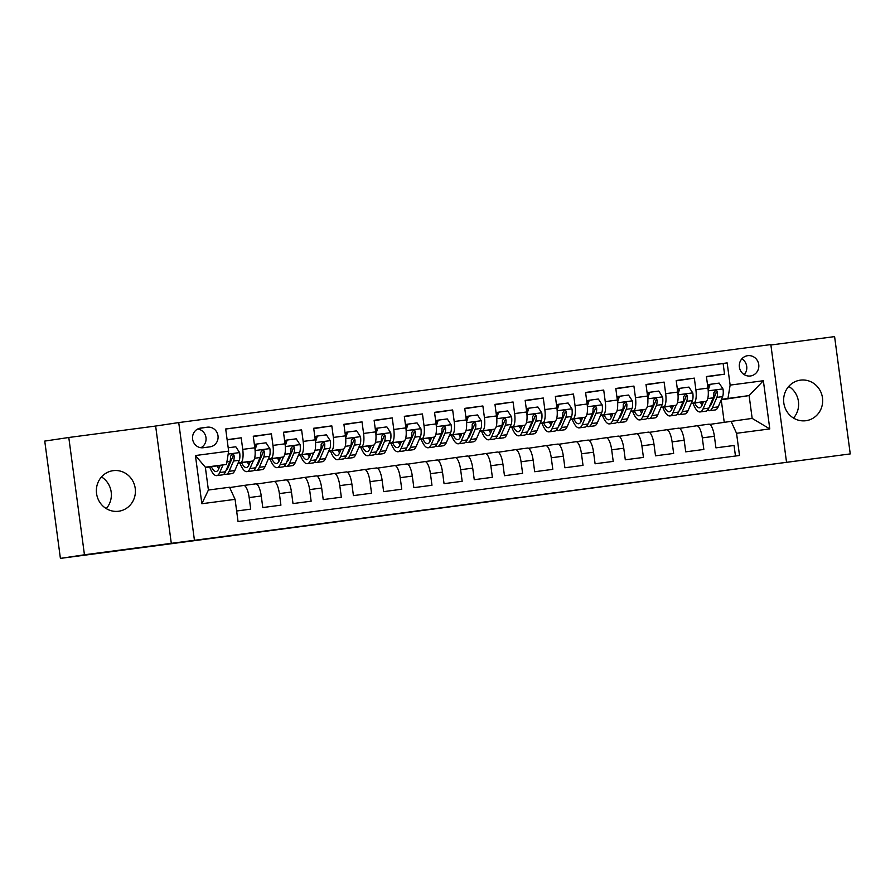 <?xml version="1.0" encoding="UTF-8"?>
<svg xmlns="http://www.w3.org/2000/svg" width="895" height="895" viewBox="0 0 895 895"><rect width="100%" height="100%" fill="white"/><g stroke="black" fill="none" stroke-linecap="round" stroke-linejoin="round"><path stroke-width="1.34" d="M424.431 509.904L370.463 517.332L424.431 509.904M800.443 380.14A20.473 19.5 81.5 0 0 800.108 380.185A20.473 19.5 81.5 0 0 783.841 403.153A20.473 19.5 81.5 0 0 805.858 420.717A20.473 19.5 81.5 0 0 806.194 420.672A20.473 19.5 81.5 0 0 822.46 397.704A20.473 19.5 81.5 0 0 800.443 380.14M113.184 470.669A20.473 19.5 81.5 0 0 112.848 470.714A20.473 19.5 81.5 0 0 96.582 493.682A20.473 19.5 81.5 0 0 118.599 511.246A20.473 19.5 81.5 0 0 118.934 511.202A20.473 19.5 81.5 0 0 135.201 488.234A20.473 19.5 81.5 0 0 113.184 470.669M747.717 355.684A10.237 9.755 81.5 0 0 739.415 367.196A10.237 9.755 81.5 0 0 750.592 375.956A10.237 9.755 81.5 0 0 758.725 364.478A10.237 9.755 81.5 0 0 747.717 355.684M553.423 493.022L504.042 499.734L553.412 492.899M84.443 554.788L171.292 543.343L155.641 426.042L68.792 437.487L84.443 554.788L60.401 558.39L850.25 453.91L834.599 336.609L770.886 345M171.292 543.343L850.25 453.91M469.886 503.919L411.823 511.884L469.886 503.907M478.982 502.699L516.135 497.821L478.982 502.699M60.401 558.39L44.75 441.09L68.792 437.487M706.457 376.851L724.547 374.144L706.412 376.526L707.956 388.094L695.874 389.694A12.798 3.893 82.5 0 1 693.726 402.951L691.22 403.321M676.251 380.834L694.33 378.115L676.206 380.509L677.75 392.077L665.667 393.666A12.798 3.893 82.5 0 1 663.508 406.934L661.013 407.303M646.045 384.816L664.124 382.098L646 384.492L647.544 396.06L635.461 397.648A12.798 3.893 82.5 0 1 633.302 410.906L630.807 411.286M615.838 388.799L633.917 386.081L615.794 388.464L617.337 400.043L605.255 401.631A12.798 3.893 82.5 0 1 603.096 414.888L600.59 415.269M585.621 392.771L603.711 390.063L585.576 392.446L587.12 404.014L575.037 405.614A12.798 3.893 82.5 0 1 572.889 418.871L570.383 419.24M555.415 396.753L573.494 394.035L555.37 396.429L556.914 407.997L544.831 409.586A12.798 3.893 82.5 0 1 542.672 422.843L540.177 423.223M525.208 400.736L543.287 398.018L525.164 400.401L526.707 411.98L514.625 413.568A12.798 3.893 82.5 0 1 512.466 426.825L509.971 427.206M495.002 404.708L513.081 402L494.957 404.383L496.501 415.951L484.419 417.551A12.798 3.893 82.5 0 1 482.26 430.808L479.754 431.177M464.785 408.691L482.875 405.972L464.74 408.366L466.284 419.934L454.201 421.523A12.798 3.893 82.5 0 1 452.053 434.78L449.547 435.16M434.578 412.673L452.657 409.955L434.534 412.338L436.078 423.917L423.995 425.505A12.798 3.893 82.5 0 1 421.836 438.763L419.341 439.143M404.372 416.645L422.451 413.937L404.327 416.32L405.871 427.888L393.789 429.488A12.798 3.893 82.5 0 1 391.63 442.745L389.135 443.114M374.155 420.628L392.245 417.909L374.121 420.303L375.665 431.871L363.571 433.46A12.798 3.893 82.5 0 1 361.423 446.728L358.917 447.097M343.948 424.61L362.027 421.892L343.904 424.286L345.448 435.854L333.365 437.442A12.798 3.893 82.5 0 1 331.217 450.7L328.711 451.08M313.742 428.593L331.821 425.875L313.697 428.257L315.241 439.837L303.159 441.425A12.798 3.893 82.5 0 1 301 454.682L298.505 455.063M283.536 432.565L301.615 429.857L283.491 432.24L285.035 443.808L272.953 445.408A12.798 3.893 82.5 0 1 270.793 458.665L268.287 459.034M253.319 436.547L271.409 433.829L253.274 436.223L254.818 447.791A12.798 3.893 82.5 0 1 252.67 461.048L237.98 463.252M236.638 511L250.712 509.143L249.168 497.575A12.798 3.893 82.5 0 0 243.653 485.459A12.798 3.893 82.5 0 0 243.63 485.47L229.691 487.562M255.735 483.871L243.653 485.459L255.713 483.871A12.798 3.893 82.5 0 1 255.735 483.871A12.798 3.893 82.5 0 1 261.25 495.975L262.794 507.554L280.918 505.16L279.374 493.592A12.798 3.893 82.5 0 0 273.859 481.488A12.798 3.893 82.5 0 0 273.836 481.488L256.63 484.072M285.941 479.888L273.859 481.488L285.919 479.899A12.798 3.893 -97.5 0 1 285.941 479.888A12.798 3.893 -97.5 0 1 291.457 492.004L293.001 503.572L311.136 501.189L309.592 489.61A12.798 3.893 82.5 0 0 304.065 477.505A12.798 3.893 82.5 0 1 304.065 477.505L286.836 480.089M316.159 475.916L304.065 477.505L316.136 475.916A12.798 3.893 -97.5 0 0 316.136 475.916A12.798 3.893 -97.5 0 1 321.674 488.021L323.218 499.589L341.342 497.206L339.798 485.627A12.798 3.893 82.5 0 0 334.282 473.522A12.798 3.893 82.5 0 1 334.282 473.522L317.043 476.118M346.365 471.933L334.282 473.522L346.343 471.933A12.798 3.893 -97.5 0 0 346.343 471.933A12.798 3.893 -97.5 0 1 351.88 484.038L353.424 495.617L371.548 493.223L370.004 481.655A12.798 3.893 82.5 0 0 364.489 469.551A12.798 3.893 82.5 0 1 364.489 469.551L347.249 472.135M376.571 467.951L364.489 469.551L376.549 467.962A12.798 3.893 -97.5 0 0 376.549 467.962A12.798 3.893 -97.5 0 1 382.087 480.067L383.631 491.635L401.754 489.241L400.21 477.673A12.798 3.893 82.5 0 0 394.695 465.568A12.798 3.893 82.5 0 1 394.695 465.568L377.466 468.152M406.777 463.979L394.695 465.568L406.755 463.979A12.798 3.893 -97.5 0 0 406.755 463.979A12.798 3.893 -97.5 0 1 412.304 476.084L413.848 487.652L431.972 485.269L430.428 473.69A12.798 3.893 82.5 0 0 424.901 461.585A12.798 3.893 82.5 0 1 424.901 461.585L407.672 464.181M436.995 459.996L424.901 461.585L436.973 459.996A12.798 3.893 -97.5 0 0 436.973 459.996A12.798 3.893 -97.5 0 1 442.51 472.101L444.054 483.669L462.178 481.286L460.634 469.718A12.798 3.893 82.5 0 0 455.119 457.613A12.798 3.893 82.5 0 1 455.119 457.613L437.879 460.198M455.141 457.602L467.179 456.025A12.798 3.893 -97.5 0 0 467.179 456.025A12.798 3.893 -97.5 0 1 472.717 468.119L474.26 479.698L492.384 477.303L490.84 465.736A12.798 3.893 82.5 0 0 485.325 453.631A12.798 3.893 82.5 0 1 485.325 453.631L468.096 456.215M485.347 453.631L497.385 452.042A12.798 3.893 -97.5 0 0 497.385 452.042A12.798 3.893 -97.5 0 1 502.923 464.147L504.467 475.715L522.602 473.332L521.047 461.753A12.798 3.893 82.5 0 0 515.531 449.648A12.798 3.893 82.5 0 1 515.531 449.648L498.302 452.232M515.554 449.648L527.591 448.059A12.798 3.893 -97.5 0 0 527.591 448.059A12.798 3.893 -97.5 0 1 533.14 460.164L534.684 471.732L552.808 469.349L551.264 457.781A12.798 3.893 82.5 0 0 545.749 445.665A12.798 3.893 82.5 0 1 545.749 445.665L528.509 448.261M545.76 445.665L557.809 444.077A12.798 3.893 -97.5 0 0 557.809 444.077A12.798 3.893 -97.5 0 1 563.347 456.181L564.89 467.761L583.014 465.366L581.47 453.799A12.798 3.893 82.5 0 0 575.955 441.694A12.798 3.893 82.5 0 1 575.955 441.694L558.715 444.278M575.977 441.694L588.015 440.105A12.798 3.893 -97.5 0 0 588.015 440.105A12.798 3.893 -97.5 0 1 593.553 452.21L595.097 463.778L613.22 461.395L611.677 449.816A12.798 3.893 82.5 0 0 606.161 437.711A12.798 3.893 82.5 0 1 606.161 437.711L588.932 440.295M606.183 437.711L618.221 436.122A12.798 3.893 -97.5 0 0 618.221 436.122A12.798 3.893 -97.5 0 1 623.759 448.227L625.303 459.795L643.438 457.412L641.894 445.833A12.798 3.893 82.5 0 0 636.367 433.728A12.798 3.893 82.5 0 1 636.367 433.728L619.139 436.324M636.39 433.728L648.439 432.14A12.798 3.893 -97.5 0 0 648.439 432.14A12.798 3.893 -97.5 0 1 653.976 444.244L655.52 455.823L673.644 453.429L672.1 441.861A12.798 3.893 82.5 0 0 666.585 429.757A12.798 3.893 82.5 0 0 666.562 429.757L649.345 432.341M678.667 428.157L666.585 429.757L678.645 428.168A12.798 3.893 -97.5 0 1 678.667 428.157A12.798 3.893 -97.5 0 1 684.183 440.262L685.727 451.841L703.85 449.447L702.306 437.879A12.798 3.893 82.5 0 0 696.791 425.774A12.798 3.893 82.5 0 0 696.769 425.774L679.551 428.358M682.65 404.618L681.777 404.741M672.212 406.185L670.321 406.464M682.549 404.853L681.677 404.976M672.234 406.218L670.321 406.475M707.956 388.094A12.798 3.893 -97.5 0 1 705.808 401.363L691.119 403.567M652.444 408.59L651.571 408.724M642.006 410.156L640.104 410.447L642.017 410.201M652.343 408.836L651.471 408.959M677.75 392.077A12.798 3.893 -97.5 0 1 675.602 405.334L660.913 407.538M622.226 412.573L621.365 412.707M611.8 414.139L609.898 414.419L611.811 414.184M622.126 412.808L621.264 412.931M647.544 396.06A12.798 3.893 -97.5 0 1 645.384 409.317L630.706 411.521M592.02 416.555L591.147 416.678M581.593 418.122L579.691 418.401L581.605 418.155M591.919 416.79L591.047 416.913M617.337 400.043A12.798 3.893 -97.5 0 1 615.178 413.3L600.489 415.504M561.814 420.527L560.941 420.661M551.376 422.093L549.485 422.384L551.398 422.138M561.713 420.773L560.841 420.896M587.12 404.014A12.798 3.893 -97.5 0 1 584.972 417.271L570.283 419.486M531.608 424.51L530.735 424.644M521.17 426.076L519.268 426.367L521.181 426.121M531.496 424.745L530.634 424.879M556.914 407.997A12.798 3.893 -97.5 0 1 554.766 421.254L540.077 423.458M501.39 428.492L500.518 428.615M490.963 430.059L489.062 430.338L490.975 430.092M501.289 428.727L500.417 428.85M526.707 411.98A12.798 3.893 -97.5 0 1 524.548 425.237L509.859 427.441M471.184 432.464L470.311 432.598M460.746 434.03L458.855 434.321M471.083 432.71L470.211 432.833M460.768 434.075L458.855 434.332M496.501 415.951A12.798 3.893 -97.5 0 1 494.342 429.22L479.653 431.424M440.978 436.447L440.105 436.581M430.54 438.013L428.649 438.304L430.562 438.058M440.877 436.682L440.004 436.816M466.284 419.934A12.798 3.893 -97.5 0 1 464.136 433.191L449.447 435.395M410.771 440.429L409.899 440.564M400.333 441.996L398.432 442.275L400.345 442.04M410.66 440.664L409.798 440.787M436.078 423.917A12.798 3.893 -97.5 0 1 433.918 437.174L419.24 439.378M380.554 444.412L379.681 444.535M370.127 445.978L368.225 446.258L370.138 446.012M380.453 444.647L379.581 444.77M405.871 427.888A12.798 3.893 -97.5 0 1 403.712 441.157L389.023 443.361M350.348 448.384L349.475 448.518M339.91 449.95L338.019 450.241L339.932 449.995M350.247 448.63L349.374 448.753M375.665 431.871A12.798 3.893 -97.5 0 1 373.506 445.128L358.817 447.332M320.142 452.367L319.269 452.501M309.704 453.933L307.802 454.212L309.726 453.978M320.041 452.601L319.168 452.725M345.448 435.854A12.798 3.893 -97.5 0 1 343.3 449.111L328.61 451.315M289.935 456.349L289.063 456.472M279.497 457.916L277.595 458.195L279.508 457.949M289.823 456.584L288.962 456.707M315.241 439.837A12.798 3.893 -97.5 0 1 313.082 453.094L298.404 455.298M259.718 460.321L258.845 460.455M249.291 461.887L247.389 462.178M259.617 460.567L258.744 460.69M249.302 461.932L247.389 462.189M285.035 443.808A12.798 3.893 -97.5 0 1 282.876 457.065L268.187 459.28M203.299 447.724L209.945 446.851A9.912 9.442 81.5 0 0 217.988 435.708A9.912 9.442 81.5 0 0 207.316 427.195L200.67 428.078A9.912 9.442 81.5 0 0 192.626 439.221A9.912 9.442 81.5 0 0 203.299 447.724M194.383 539.875L178.731 422.574L770.83 344.575L786.481 461.876M724.547 374.144L723.126 363.515L727.165 362.911L225.697 428.973L228.65 451.158L226.502 464.427L205.402 467.593M727.165 362.911L730.13 385.107L763.357 380.733L769.789 428.918L736.551 433.292L739.516 455.488L238.048 521.539L235.083 499.354L201.856 503.728L195.423 455.544L228.65 451.158M229.411 464.539L228.538 464.673M227.151 439.915L241.191 437.812L242.735 449.379A12.798 3.893 82.5 0 1 240.587 462.637L238.081 463.017M229.512 464.304L228.639 464.438M219.074 465.87L217.183 466.161L219.096 465.915M735.466 456.014L734.057 445.475L715.933 447.858L714.389 436.29A12.798 3.893 -97.5 0 0 708.874 424.185A12.798 3.893 -97.5 0 0 708.851 424.185L696.813 425.774L708.874 424.185M271.409 433.829L272.953 445.408M301.615 429.857L303.159 441.425M331.821 425.875L333.365 437.442M362.027 421.892L363.571 433.46M392.245 417.909L393.789 429.488M422.451 413.937L423.995 425.505M452.657 409.955L454.201 421.523M482.875 405.972L484.419 417.551M513.081 402L514.625 413.568M543.287 398.018L544.831 409.586M573.494 394.035L575.037 405.614M603.711 390.063L605.255 401.631M633.917 386.081L635.461 397.648M664.124 382.098L665.667 393.666M694.33 378.115L695.874 389.694M723.126 363.515L225.697 429.041M241.191 437.812L227.117 439.669M724.223 422.216L721.236 399.808L749.115 395.579L721.437 399.349M712.856 400.636L711.984 400.77M702.43 402.202L700.528 402.481L702.441 402.247M712.756 400.882L711.883 400.994M226.502 464.427L205.347 467.212L208.401 490.035L229.545 487.249L235.083 499.354M155.641 426.042L178.731 422.574M709.769 424.387L752.169 418.401L749.115 395.579L763.357 380.733M218.749 468.767A20.305 6.175 -97.5 0 1 217.026 465.847L218.962 465.568A24.467 7.44 -97.5 0 0 219.521 466.989M248.967 464.785A20.305 6.175 -97.5 0 1 247.233 461.865L249.168 461.585A24.467 7.44 -97.5 0 0 249.727 463.006M279.173 460.813A20.305 6.175 -97.5 0 1 277.45 457.882L279.385 457.602M309.379 456.83A20.305 6.175 -97.5 0 1 307.656 453.91L309.592 453.631M337.874 449.939L339.798 449.648A24.467 7.44 -97.5 0 0 340.357 451.069M369.803 448.876A20.305 6.175 -97.5 0 1 368.069 445.945L370.004 445.665A24.467 7.44 -97.5 0 0 370.564 447.086M400.009 444.893A20.305 6.175 -97.5 0 1 398.286 441.973L400.222 441.694A24.467 7.44 -97.5 0 0 400.781 443.103M430.215 440.911A20.305 6.175 -97.5 0 1 428.492 437.991L430.428 437.711A24.467 7.44 -97.5 0 0 430.987 439.132M460.433 436.928A20.305 6.175 -97.5 0 1 458.699 434.008L460.634 433.728A24.467 7.44 -97.5 0 0 461.193 435.149M490.639 432.956A20.305 6.175 -97.5 0 1 488.916 430.025L490.84 429.745A24.467 7.44 -97.5 0 0 491.411 431.166M520.845 428.973A20.305 6.175 -97.5 0 1 519.122 426.054L521.058 425.774M549.329 422.082L551.264 421.791A24.467 7.44 -97.5 0 0 551.823 423.212M579.546 418.099L581.47 417.808A24.467 7.44 -97.5 0 0 582.03 419.229M611.475 417.036A20.305 6.175 -97.5 0 1 609.752 414.116L611.677 413.837A24.467 7.44 -97.5 0 0 612.247 415.258M641.681 413.054A20.305 6.175 -97.5 0 1 639.959 410.134L641.894 409.854A24.467 7.44 -97.5 0 0 642.453 411.275M671.888 409.082A20.305 6.175 -97.5 0 1 670.165 406.151L672.1 405.871A24.467 7.44 -97.5 0 0 672.66 407.292M736.551 433.292L731.014 421.187M727.971 398.364L730.13 385.107M702.105 405.099A20.305 6.175 -97.5 0 1 700.371 402.179L702.306 401.9A24.467 7.44 -97.5 0 0 702.866 403.309M205.347 467.212L195.423 455.544M208.401 490.035L201.856 503.728M769.789 428.918L752.169 418.401M200.894 447.724A9.912 9.442 81.5 0 0 197.694 429.007M744.248 374.647A10.237 9.755 81.5 0 0 741.877 358.828M101.493 476.934A20.473 19.5 -98.5 0 1 106.248 508.595M788.752 386.405A20.473 19.5 -98.5 0 1 793.507 418.066M434.813 508.539L417.059 511.168L434.813 508.539M492.138 501.043L472.191 503.751L492.138 501.043M220.226 465.366L218.682 468.935A20.305 6.175 82.5 0 1 216.187 471.497A20.305 6.175 82.5 0 1 211.332 466.698M223 464.941L219.734 472.526A24.467 7.44 82.5 0 1 216.735 475.614A24.467 7.44 82.5 0 1 209.654 466.955M228.203 447.78L235.821 446.784L239.681 452.725A8.48 2.573 82.5 0 1 239.267 460.287L234.837 470.546A24.467 7.44 82.5 0 1 231.839 473.623L226.099 474.384A24.467 7.44 -97.5 0 0 229.098 471.296L233.528 461.037A8.48 2.573 -97.5 0 0 234.143 455.879L233.673 454.727L232.163 454.201L230.518 456.349A8.48 2.573 82.5 0 1 229.892 461.518L225.473 471.777A24.467 7.44 82.5 0 1 222.475 474.865L216.735 475.614M228.113 467.537A20.305 6.175 82.5 0 1 227.61 466.821M224.186 473.88A24.467 7.44 -97.5 0 0 226.099 474.384M234.143 455.879L232.756 456.081A4.318 1.309 82.5 0 1 232.465 457.446L228.046 467.705A20.305 6.175 82.5 0 1 226.222 470.043M250.432 461.384L248.888 464.952A20.305 6.175 82.5 0 1 246.405 467.514A20.305 6.175 82.5 0 1 241.549 462.715M253.307 460.768L249.94 468.555A24.467 7.44 82.5 0 1 246.942 471.643A24.467 7.44 82.5 0 1 239.86 462.972M254.739 447.198L255.713 444.188L266.028 442.801L269.898 448.742A8.48 2.573 82.5 0 1 269.473 456.305L265.054 466.563A24.467 7.44 82.5 0 1 262.045 469.651L256.306 470.401A24.467 7.44 -97.5 0 0 259.315 467.313L263.734 457.054A8.48 2.573 -97.5 0 0 264.349 451.897L263.891 450.744L262.369 450.219L260.725 452.378A8.48 2.573 82.5 0 1 260.109 457.535L255.679 467.794A24.467 7.44 82.5 0 1 252.681 470.882L246.942 471.643M258.331 463.554A20.305 6.175 82.5 0 1 257.827 462.838M256.966 443.998L255.053 449.928M254.404 469.897A24.467 7.44 -97.5 0 0 256.306 470.401M264.349 451.897L262.973 452.098A4.318 1.309 82.5 0 1 262.683 453.463L258.252 463.722A20.305 6.175 82.5 0 1 256.429 466.071M280.638 457.401L279.106 460.97A20.305 6.175 82.5 0 1 276.611 463.532A20.305 6.175 82.5 0 1 271.756 458.743M283.514 456.786L280.157 464.572A24.467 7.44 82.5 0 1 277.159 467.66A24.467 7.44 82.5 0 1 270.077 458.99M284.957 443.215L285.919 440.206L296.234 438.818L300.105 444.77A8.48 2.573 82.5 0 1 299.68 452.322L295.26 462.581A24.467 7.44 82.5 0 1 292.262 465.668L286.523 466.429A24.467 7.44 -97.5 0 0 289.521 463.341L293.94 453.083A8.48 2.573 -97.5 0 0 294.567 447.914L294.097 446.773L292.575 446.236L290.942 448.395A8.48 2.573 82.5 0 1 290.316 453.552L285.897 463.811A24.467 7.44 82.5 0 1 282.898 466.899L277.159 467.66M288.537 459.571A20.305 6.175 82.5 0 1 288.033 458.855M287.172 440.016L285.259 445.945M279.374 457.591A24.467 7.44 -97.5 0 0 279.945 459.023M284.61 465.915A24.467 7.44 -97.5 0 0 286.523 466.429M294.567 447.914L293.18 448.126A4.318 1.309 82.5 0 1 292.889 449.48L288.47 459.739A20.305 6.175 82.5 0 1 286.635 462.089M310.845 453.429L309.312 456.998A20.305 6.175 82.5 0 1 306.817 459.56A20.305 6.175 82.5 0 1 301.962 454.761M313.72 452.803L310.364 460.589A24.467 7.44 82.5 0 1 307.365 463.677A24.467 7.44 82.5 0 1 300.284 455.018M315.163 439.232L316.136 436.223L326.451 434.847L330.311 440.787A8.48 2.573 82.5 0 1 329.886 448.339L325.467 458.609A24.467 7.44 82.5 0 1 322.469 461.686L316.729 462.446A24.467 7.44 -97.5 0 0 319.728 459.359L324.147 449.1A8.48 2.573 -97.5 0 0 324.773 443.942L324.303 442.79L322.782 442.264L321.148 444.412A8.48 2.573 82.5 0 1 320.522 449.581L316.103 459.84A24.467 7.44 82.5 0 1 313.105 462.928L307.365 463.677M318.743 455.6A20.305 6.175 82.5 0 1 318.24 454.884M317.389 436.033L315.465 441.962M309.581 453.62A24.467 7.44 -97.5 0 0 310.151 455.052M314.816 461.943A24.467 7.44 -97.5 0 0 316.729 462.446M324.773 443.942L323.386 444.144A4.318 1.309 82.5 0 1 323.095 445.497L318.676 455.756A20.305 6.175 82.5 0 1 316.852 458.106M341.062 449.447L339.518 453.015A20.305 6.175 82.5 0 1 337.035 455.577A20.305 6.175 82.5 0 1 332.168 450.778M343.926 448.82L340.57 456.618A24.467 7.44 82.5 0 1 337.572 459.694A24.467 7.44 82.5 0 1 330.49 451.035M345.369 435.261L346.343 432.24L356.657 430.864L360.517 436.805A8.48 2.573 82.5 0 1 360.103 444.367L355.673 454.626A24.467 7.44 82.5 0 1 352.675 457.714L346.936 458.464A24.467 7.44 -97.5 0 0 349.934 455.376L354.364 445.117A8.48 2.573 -97.5 0 0 354.979 439.96L354.509 438.807L352.999 438.281L351.355 440.429A8.48 2.573 82.5 0 1 350.739 445.598L346.309 455.857A24.467 7.44 82.5 0 1 343.311 458.945L337.572 459.694M348.96 451.617A20.305 6.175 82.5 0 1 348.446 450.901M347.596 432.061L345.683 437.991M345.022 457.96A24.467 7.44 -97.5 0 0 346.936 458.464M337.862 449.928A20.305 6.175 -97.5 0 0 339.585 452.848M354.979 439.96L353.592 440.161A4.318 1.309 82.5 0 1 353.301 441.526L348.882 451.785A20.305 6.175 82.5 0 1 347.059 454.134M371.268 445.464L369.724 449.033A20.305 6.175 82.5 0 1 367.241 451.595A20.305 6.175 82.5 0 1 362.385 446.806M374.144 444.849L370.787 452.635A24.467 7.44 82.5 0 1 367.778 455.723A24.467 7.44 82.5 0 1 360.696 447.053M375.576 431.278L376.549 428.269L386.864 426.881L390.735 432.822A8.48 2.573 82.5 0 1 390.309 440.385L385.89 450.644A24.467 7.44 82.5 0 1 382.881 453.731L377.142 454.481A24.467 7.44 -97.5 0 0 380.151 451.404L384.57 441.145A8.48 2.573 -97.5 0 0 385.186 435.977L384.727 434.836L383.205 434.299L381.561 436.458A8.48 2.573 82.5 0 1 380.946 441.615L376.526 451.874A24.467 7.44 82.5 0 1 373.517 454.962L367.778 455.723M379.167 447.634A20.305 6.175 82.5 0 1 378.663 446.918M377.802 428.078L375.889 434.008M375.24 453.978A24.467 7.44 -97.5 0 0 377.142 454.481M385.186 435.977L383.81 436.189A4.318 1.309 82.5 0 1 383.519 437.543L379.088 447.802A20.305 6.175 82.5 0 1 377.265 450.151M401.475 441.492L399.942 445.061A20.305 6.175 82.5 0 1 397.447 447.623A20.305 6.175 82.5 0 1 392.592 442.824M404.35 440.866L400.994 448.652A24.467 7.44 82.5 0 1 397.995 451.74A24.467 7.44 82.5 0 1 390.914 443.07M405.793 427.295L406.766 424.286L417.07 422.91L420.941 428.85A8.48 2.573 82.5 0 1 420.516 436.402L416.097 446.661A24.467 7.44 82.5 0 1 413.098 449.749L407.359 450.509A24.467 7.44 -97.5 0 0 410.357 447.422L414.777 437.163A8.48 2.573 -97.5 0 0 415.403 431.994L414.933 430.853L413.412 430.327L411.778 432.475A8.48 2.573 82.5 0 1 411.152 437.644L406.733 447.903A24.467 7.44 82.5 0 1 403.734 450.979L397.995 451.74M409.373 443.663A20.305 6.175 82.5 0 1 408.87 442.935M408.008 424.096L406.095 430.025M405.446 450.006A24.467 7.44 -97.5 0 0 407.359 450.509M415.403 431.994L414.016 432.207A4.318 1.309 82.5 0 1 413.725 433.56L409.306 443.819A20.305 6.175 82.5 0 1 407.471 446.169M431.681 437.51L430.148 441.078A20.305 6.175 82.5 0 1 427.653 443.64A20.305 6.175 82.5 0 1 422.798 438.841M434.556 436.883L431.2 444.681A24.467 7.44 82.5 0 1 428.202 447.757A24.467 7.44 82.5 0 1 421.12 439.098M435.999 423.313L436.973 420.303L447.287 418.927L451.147 424.868A8.48 2.573 82.5 0 1 450.722 432.43L446.303 442.689A24.467 7.44 82.5 0 1 443.305 445.777L437.565 446.527A24.467 7.44 -97.5 0 0 440.564 443.439L444.983 433.18A8.48 2.573 -97.5 0 0 445.609 428.023L445.139 426.87L443.618 426.344L441.985 428.492A8.48 2.573 82.5 0 1 441.358 433.661L436.939 443.92A24.467 7.44 82.5 0 1 433.941 447.008L428.202 447.757M439.579 439.68A20.305 6.175 82.5 0 1 439.076 438.964M438.226 420.124L436.312 426.042M435.652 446.023A24.467 7.44 -97.5 0 0 437.565 446.527M445.609 428.023L444.222 428.224A4.318 1.309 82.5 0 1 443.931 429.589L439.512 439.848A20.305 6.175 82.5 0 1 437.689 442.186M461.898 433.527L460.354 437.096A20.305 6.175 82.5 0 1 457.871 439.658A20.305 6.175 82.5 0 1 453.004 434.869M464.762 432.911L461.406 440.698A24.467 7.44 82.5 0 1 458.408 443.786A24.467 7.44 82.5 0 1 451.326 435.115M466.205 419.341L467.179 416.332L477.494 414.944L481.365 420.885A8.48 2.573 82.5 0 1 480.939 428.448L476.509 438.707A24.467 7.44 82.5 0 1 473.511 441.794L467.772 442.544A24.467 7.44 -97.5 0 0 470.77 439.467L475.2 429.208A8.48 2.573 -97.5 0 0 475.816 424.04L475.346 422.887L473.835 422.362L472.191 424.521A8.48 2.573 82.5 0 1 471.575 429.678L467.145 439.937A24.467 7.44 82.5 0 1 464.147 443.025L458.408 443.786M469.797 435.697A20.305 6.175 82.5 0 1 469.282 434.981M468.432 416.141L466.519 422.071M465.859 442.04A24.467 7.44 -97.5 0 0 467.772 442.544M475.816 424.04L474.439 424.252A4.318 1.309 82.5 0 1 474.149 425.606L469.718 435.865A20.305 6.175 82.5 0 1 467.895 438.214M492.105 429.555L490.561 433.124A20.305 6.175 82.5 0 1 488.077 435.675A20.305 6.175 82.5 0 1 483.222 430.887M494.98 428.929L491.623 436.715A24.467 7.44 82.5 0 1 488.614 439.803A24.467 7.44 82.5 0 1 481.532 431.133M496.423 415.358L497.385 412.349L507.7 410.962L511.571 416.913A8.48 2.573 82.5 0 1 511.146 424.465L506.727 434.724A24.467 7.44 82.5 0 1 503.728 437.812L497.978 438.572A24.467 7.44 -97.5 0 0 500.987 435.485L505.406 425.226A8.48 2.573 -97.5 0 0 506.033 420.057L505.563 418.916L504.042 418.39L502.408 420.538A8.48 2.573 82.5 0 1 501.782 425.696L497.363 435.966A24.467 7.44 82.5 0 1 494.353 439.042L488.614 439.803M500.003 431.726A20.305 6.175 82.5 0 1 499.499 430.998M498.638 412.159L496.725 418.088M496.076 438.069A24.467 7.44 -97.5 0 0 497.978 438.572M506.033 420.057L504.646 420.27A4.318 1.309 82.5 0 1 504.355 421.623L499.936 431.882A20.305 6.175 82.5 0 1 498.101 434.232M522.311 425.572L520.778 429.141A20.305 6.175 82.5 0 1 518.283 431.703A20.305 6.175 82.5 0 1 513.428 426.904M525.186 424.946L521.83 432.732A24.467 7.44 82.5 0 1 518.832 435.82A24.467 7.44 82.5 0 1 511.75 427.161M526.629 411.376L527.602 408.366L537.906 406.99L541.777 412.931A8.48 2.573 82.5 0 1 541.352 420.493L536.933 430.752A24.467 7.44 82.5 0 1 533.935 433.829L528.195 434.59A24.467 7.44 -97.5 0 0 531.194 431.502L535.613 421.243A8.48 2.573 -97.5 0 0 536.239 416.085L535.769 414.933L534.248 414.407L532.614 416.555A8.48 2.573 82.5 0 1 531.988 421.724L527.569 431.983A24.467 7.44 82.5 0 1 524.571 435.071L518.832 435.82M530.209 427.743A20.305 6.175 82.5 0 1 529.706 427.027M528.844 408.176L526.931 414.105M521.047 425.763A24.467 7.44 -97.5 0 0 521.617 427.195M526.282 434.086A24.467 7.44 -97.5 0 0 528.195 434.59M536.239 416.085L534.852 416.287A4.318 1.309 82.5 0 1 534.561 417.641L530.142 427.911A20.305 6.175 82.5 0 1 528.307 430.249M552.517 421.59L550.984 425.159A20.305 6.175 82.5 0 1 548.49 427.72A20.305 6.175 82.5 0 1 543.634 422.921M555.392 420.963L552.036 428.761A24.467 7.44 82.5 0 1 549.038 431.849A24.467 7.44 82.5 0 1 541.956 423.178M556.835 407.404L557.809 404.383L568.124 403.007L571.983 408.948A8.48 2.573 82.5 0 1 571.569 416.511L567.139 426.77A24.467 7.44 82.5 0 1 564.141 429.857L558.402 430.607A24.467 7.44 -97.5 0 0 561.4 427.519L565.819 417.26A8.48 2.573 -97.5 0 0 566.445 412.103L565.976 410.95L564.465 410.425L562.821 412.584A8.48 2.573 82.5 0 1 562.194 417.741L557.775 428A24.467 7.44 82.5 0 1 554.777 431.088L549.038 431.849M560.415 423.76A20.305 6.175 82.5 0 1 559.912 423.044M559.062 404.204L557.149 410.134M556.489 430.103A24.467 7.44 -97.5 0 0 558.402 430.607M549.329 422.071A20.305 6.175 -97.5 0 0 551.051 424.991M566.445 412.103L565.058 412.304A4.318 1.309 82.5 0 1 564.767 413.669L560.348 423.928A20.305 6.175 82.5 0 1 558.525 426.277M582.734 417.607L581.191 421.176A20.305 6.175 82.5 0 1 578.707 423.738A20.305 6.175 82.5 0 1 573.852 418.95M585.599 416.992L582.242 424.778A24.467 7.44 82.5 0 1 579.244 427.866A24.467 7.44 82.5 0 1 572.162 419.196M587.042 403.421L588.015 400.412L598.33 399.025L602.201 404.965A8.48 2.573 82.5 0 1 601.776 412.528L597.357 422.787A24.467 7.44 82.5 0 1 594.347 425.875L588.608 426.635A24.467 7.44 -97.5 0 0 591.606 423.548L596.036 413.289A8.48 2.573 -97.5 0 0 596.652 408.12L596.182 406.979L594.672 406.442L593.027 408.601A8.48 2.573 82.5 0 1 592.412 413.758L587.981 424.017A24.467 7.44 82.5 0 1 584.983 427.105L579.244 427.866M590.633 419.777A20.305 6.175 82.5 0 1 590.118 419.061M589.268 400.222L587.355 406.151M586.706 426.121A24.467 7.44 -97.5 0 0 588.608 426.635M579.535 418.088A20.305 6.175 -97.5 0 0 581.269 421.019M596.652 408.12L595.276 408.333A4.318 1.309 82.5 0 1 594.985 409.686L590.555 419.945A20.305 6.175 82.5 0 1 588.731 422.295M612.941 413.635L611.408 417.204A20.305 6.175 82.5 0 1 608.913 419.766A20.305 6.175 82.5 0 1 604.058 414.967M615.816 413.009L612.46 420.795A24.467 7.44 82.5 0 1 609.45 423.883A24.467 7.44 82.5 0 1 602.38 415.224M617.259 399.438L618.221 396.429L628.536 395.053L632.407 400.994A8.48 2.573 82.5 0 1 631.982 408.545L627.563 418.804A24.467 7.44 82.5 0 1 624.565 421.892L618.825 422.653A24.467 7.44 -97.5 0 0 621.824 419.565L626.243 409.306A8.48 2.573 -97.5 0 0 626.869 404.137L626.399 402.996L624.878 402.47L623.244 404.618A8.48 2.573 82.5 0 1 622.618 409.787L618.199 420.046A24.467 7.44 82.5 0 1 615.201 423.134L609.45 423.883M620.839 415.806A20.305 6.175 82.5 0 1 620.336 415.079M619.474 396.239L617.561 402.168M616.912 422.149A24.467 7.44 -97.5 0 0 618.825 422.653M626.869 404.137L625.482 404.35A4.318 1.309 82.5 0 1 625.191 405.703L620.772 415.962A20.305 6.175 82.5 0 1 618.937 418.312M643.147 409.653L641.614 413.221A20.305 6.175 82.5 0 1 639.119 415.783A20.305 6.175 82.5 0 1 634.264 410.984M646.022 409.026L642.666 416.824A24.467 7.44 82.5 0 1 639.668 419.9A24.467 7.44 82.5 0 1 632.586 411.241M647.465 395.467L648.439 392.446L658.754 391.07L662.613 397.011A8.48 2.573 82.5 0 1 662.188 404.574L657.769 414.832A24.467 7.44 82.5 0 1 654.771 417.92L649.032 418.67A24.467 7.44 -97.5 0 0 652.03 415.582L656.449 405.323A8.48 2.573 -97.5 0 0 657.075 400.166L656.606 399.013L655.084 398.488L653.451 400.636A8.48 2.573 82.5 0 1 652.824 405.804L648.405 416.063A24.467 7.44 82.5 0 1 645.407 419.151L639.668 419.9M651.045 411.823A20.305 6.175 82.5 0 1 650.542 411.107M649.68 392.267L647.767 398.197M647.119 418.166A24.467 7.44 -97.5 0 0 649.032 418.67M657.075 400.166L655.688 400.367A4.318 1.309 82.5 0 1 655.397 401.732L650.978 411.991A20.305 6.175 82.5 0 1 649.155 414.34M673.364 405.67L671.821 409.239A20.305 6.175 82.5 0 1 669.326 411.801A20.305 6.175 82.5 0 1 664.47 407.012M676.228 405.055L672.872 412.841A24.467 7.44 82.5 0 1 669.874 415.929A24.467 7.44 82.5 0 1 662.792 407.259M677.672 391.484L678.645 388.475L688.96 387.087L692.819 393.028A8.48 2.573 82.5 0 1 692.406 400.591L687.975 410.85A24.467 7.44 82.5 0 1 684.977 413.937L679.238 414.687A24.467 7.44 -97.5 0 0 682.236 411.611L686.666 401.352A8.48 2.573 -97.5 0 0 687.282 396.183L686.812 395.042L685.301 394.505L683.657 396.664A8.48 2.573 82.5 0 1 683.042 401.821L678.611 412.08A24.467 7.44 82.5 0 1 675.613 415.168L669.874 415.929M681.263 407.84A20.305 6.175 82.5 0 1 680.748 407.124M679.898 388.285L677.985 394.214M677.325 414.184A24.467 7.44 -97.5 0 0 679.238 414.687M687.282 396.183L685.894 396.395A4.318 1.309 82.5 0 1 685.604 397.749L681.184 408.008A20.305 6.175 82.5 0 1 679.361 410.357M703.571 401.698L702.027 405.267A20.305 6.175 82.5 0 1 699.543 407.829A20.305 6.175 82.5 0 1 694.688 403.03M706.446 401.072L703.078 408.858A24.467 7.44 82.5 0 1 700.08 411.946A24.467 7.44 82.5 0 1 692.999 403.276M707.878 387.501L708.851 384.492L719.166 383.105L723.037 389.056A8.48 2.573 82.5 0 1 722.612 396.608L718.193 406.867A24.467 7.44 82.5 0 1 715.183 409.955L709.444 410.715A24.467 7.44 -97.5 0 0 712.454 407.628L716.873 397.369A8.48 2.573 -97.5 0 0 717.488 392.2L717.029 391.059L715.508 390.533L713.863 392.681A8.48 2.573 82.5 0 1 713.248 397.85L708.829 408.109A24.467 7.44 82.5 0 1 705.819 411.185L700.08 411.946M711.469 403.869A20.305 6.175 82.5 0 1 710.966 403.142M710.104 384.302L708.191 390.231M707.542 410.212A24.467 7.44 -97.5 0 0 709.444 410.715M717.488 392.2L716.112 392.413A4.318 1.309 82.5 0 1 715.821 393.766L711.391 404.025A20.305 6.175 82.5 0 1 709.567 406.375M705.808 401.363L693.726 402.951M675.602 405.334L663.508 406.934M645.384 409.317L633.302 410.906M615.178 413.3L603.096 414.888M584.972 417.271L572.889 418.871M554.766 421.254L542.672 422.843M524.548 425.237L512.466 426.825M494.342 429.22L482.26 430.808M464.136 433.191L452.053 434.78M433.918 437.174L421.836 438.763M403.712 441.157L391.63 442.745M373.506 445.128L361.423 446.728M343.3 449.111L331.217 450.7M313.082 453.094L301 454.682M282.876 457.065L270.793 458.665M252.67 461.048L240.587 462.637M261.25 495.975L249.168 497.575M714.389 436.29L702.306 437.879M684.183 440.262L672.1 441.861M653.976 444.244L641.894 445.833M623.759 448.227L611.677 449.816M593.553 452.21L581.47 453.799M563.347 456.181L551.264 457.781M533.14 460.164L521.047 461.753M502.923 464.147L490.84 465.736M472.717 468.119L460.634 469.718M442.51 472.101L430.428 473.69M412.304 476.084L400.21 477.673M382.087 480.067L370.004 481.655M351.88 484.038L339.798 485.627M321.674 488.021L309.592 489.61M291.457 492.004L279.374 493.592M254.818 447.791L242.735 449.379M199.07 428.436L207.316 427.195M239.591 452.579L228.18 454.078M225.473 471.777L219.734 472.526M234.837 470.546L229.098 471.296M229.892 461.518L226.905 461.909M239.267 460.287L233.528 461.037M269.798 448.596L255.097 450.532M255.679 467.794L249.94 468.555M265.054 466.563L259.315 467.313M260.109 457.535L254.616 458.262M269.473 456.305L263.734 457.054M300.004 444.614L285.304 446.549M285.897 463.811L280.157 464.572M295.26 462.581L289.521 463.341M290.316 453.552L284.823 454.28M299.68 452.322L293.94 453.083M330.221 440.642L315.51 442.577M316.103 459.84L310.364 460.589M325.467 458.609L319.728 459.359M320.522 449.581L315.029 450.297M329.886 448.339L324.147 449.1M360.428 436.659L345.727 438.595M346.309 455.857L340.57 456.618M355.673 454.626L349.934 455.376M350.739 445.598L345.246 446.325M360.103 444.367L354.364 445.117M390.634 432.677L375.934 434.612M376.526 451.874L370.787 452.635M385.89 450.644L380.151 451.404M380.946 441.615L375.452 442.343M390.309 440.385L384.57 441.145M420.84 428.694L406.14 430.64M406.733 447.903L400.994 448.652M416.097 446.661L410.357 447.422M411.152 437.644L405.659 438.36M420.516 436.402L414.777 437.163M451.058 424.722L436.357 426.658M436.939 443.92L431.2 444.681M446.303 442.689L440.564 443.439M441.358 433.661L435.865 434.388M450.722 432.43L444.983 433.18M481.264 420.739L466.563 422.675M467.145 439.937L461.406 440.698M476.509 438.707L470.77 439.467M471.575 429.678L466.082 430.406M480.939 428.448L475.2 429.208M511.47 416.757L496.77 418.692M497.363 435.966L491.623 436.715M506.727 434.724L500.987 435.485M501.782 425.696L496.289 426.423M511.146 424.465L505.406 425.226M541.676 412.785L526.976 414.721M527.569 431.983L521.83 432.732M536.933 430.752L531.194 431.502M531.988 421.724L526.495 422.44M541.352 420.493L535.613 421.243M571.894 408.802L557.193 410.738M557.775 428L552.036 428.761M567.139 426.77L561.4 427.519M562.194 417.741L556.701 418.468M571.569 416.511L565.819 417.26M602.1 404.82L587.4 406.755M587.981 424.017L582.242 424.778M597.357 422.787L591.606 423.548M592.412 413.758L586.919 414.486M601.776 412.528L596.036 413.289M632.306 400.848L617.606 402.784M618.199 420.046L612.46 420.795M627.563 418.804L621.824 419.565M622.618 409.787L617.125 410.503M631.982 408.545L626.243 409.306M662.524 396.865L647.812 398.801M648.405 416.063L642.666 416.824M657.769 414.832L652.03 415.582M652.824 405.804L647.331 406.531M662.188 404.574L656.449 405.323M692.73 392.883L678.03 394.818M678.611 412.08L672.872 412.841M687.975 410.85L682.236 411.611M683.042 401.821L677.549 402.549M692.406 400.591L686.666 401.352M722.936 388.9L708.236 390.846M708.829 408.109L703.078 408.858M718.193 406.867L712.454 407.628M713.248 397.85L707.755 398.566M722.612 396.608L716.873 397.369M467.201 456.014L455.119 457.613M497.407 452.042L485.325 453.631M527.614 448.059L515.531 449.648M557.831 444.077L545.749 445.665M588.037 440.094L575.955 441.694M618.244 436.122L606.161 437.711M648.45 432.14L636.367 433.728"/></g></svg>
